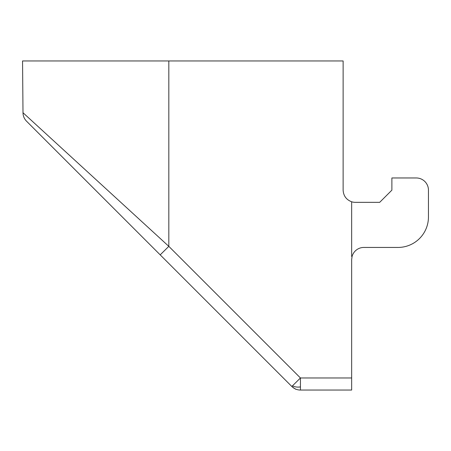 <?xml version="1.0" encoding="UTF-8"?>
<svg xmlns="http://www.w3.org/2000/svg" width="451" height="451" viewBox="0 0 451 451"><rect width="100%" height="100%" fill="white"/><g stroke="black" fill="none" stroke-linecap="round" stroke-linejoin="round"><path stroke-width="0.68" d="M300.439 390.053A12.188 12.188 0 0 1 291.825 386.484L160.201 254.86L291.825 386.484L300.439 377.972L300.439 390.053L351.656 390.053L351.656 259.629L352.068 256.489A12.188 12.188 0 0 1 363.85 247.441L397.979 247.441A30.471 30.471 0 0 0 428.45 216.965L428.45 190.153A12.188 12.188 0 0 0 416.262 177.965L391.885 177.965L391.885 190.153L379.691 202.341L355.315 202.341A12.188 12.188 0 0 1 351.656 201.777C346.312 199.737 343.47 195.864 343.126 190.153L343.126 60.947L22.55 60.947L23.001 112.722L168.821 246.347L168.821 60.947M352.068 256.489L351.656 256.489L351.656 201.777M23.001 112.722A12.188 12.188 -45 0 0 26.57 121.234L160.201 254.86L168.821 246.347L300.439 377.972L351.656 377.972M160.201 254.86L26.57 121.234M291.825 386.484C294.52 388.57 295.952 389.495 296.104 389.258C295.805 389.416 294.379 388.491 291.825 386.484L257.713 352.378M296.104 389.258L295.371 388.948L296.104 389.258M300.439 386.907A12.188 8.8 160.6 0 1 292.507 385.842"/></g></svg>

